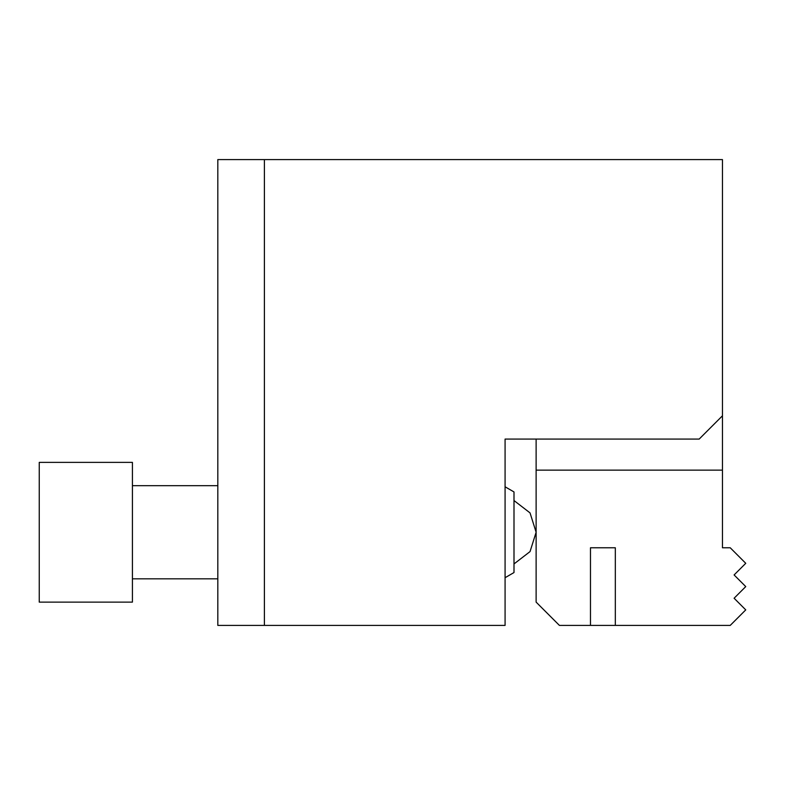 <?xml version="1.0" encoding="UTF-8"?>
<svg xmlns="http://www.w3.org/2000/svg" width="785" height="785" viewBox="0 0 785 785"><rect width="100%" height="100%" fill="white"/><g stroke="black" fill="none" stroke-linecap="round" stroke-linejoin="round"><path stroke-width="1.18" d="M513.998 491.94L513.998 572.55L505.079 577.711L505.079 485.67L505.079 486.788L513.998 491.94L513.998 572.442M132.42 462.571L132.42 602.124L39.25 602.124L39.25 462.375L132.42 462.375L132.42 578.83L217.818 578.83M132.42 601.928L132.42 578.83M217.818 625.409L217.818 159.59L264.398 159.59L264.398 625.409L217.818 625.409M264.398 625.409L505.079 625.409L505.079 439.08L699.17 439.08L722.455 415.795L722.455 159.59L264.398 159.59M722.455 415.795L722.455 159.59M513.998 501.448L513.998 500.545L530.042 512.899L536.126 532.24L530.042 551.59L513.998 563.944M513.998 534.614L513.998 529.875M730.227 625.409L745.75 609.886L734.103 598.239L745.75 586.591L734.103 574.944L745.75 563.306L730.227 547.773L745.75 563.306L734.103 574.944L745.75 586.591L734.103 598.239L745.75 609.886L730.227 625.409L590.477 625.409L590.477 547.773L590.477 625.409L559.42 625.409L536.126 602.124L536.126 470.136L722.455 470.136L722.455 345.92M615.322 625.409L615.322 547.773L590.477 547.773M730.227 547.773L722.455 547.773L722.455 470.136M536.126 470.136L536.126 439.08M132.42 485.67L217.818 485.67"/></g></svg>

